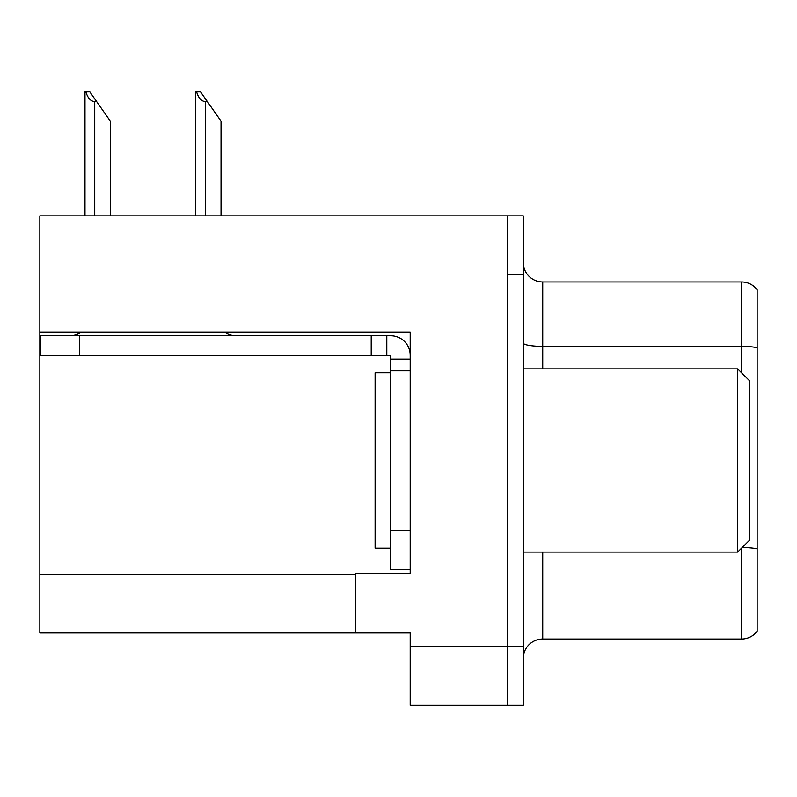 <?xml version="1.0" encoding="UTF-8"?>
<svg xmlns="http://www.w3.org/2000/svg" width="797" height="797" viewBox="0 0 797 797"><rect width="100%" height="100%" fill="white"/><g stroke="black" fill="none" stroke-linecap="round" stroke-linejoin="round"><path stroke-width="1.2" d="M410.196 370.824L410.196 530.653L390.699 530.653L390.699 569.636L410.196 569.636L410.196 530.653L410.196 573.342L355.621 573.342L355.621 632.987L39.85 632.987L39.85 332.03L410.196 332.03L410.196 370.824L390.699 370.824L390.699 355.233L371.213 355.233L371.213 335.736L390.699 335.736A19.497 19.497 0 0 1 410.196 355.243M355.621 632.987L410.196 632.987L410.196 705.106L507.659 705.106L507.659 646.636L507.659 705.106L523.25 705.106L523.25 646.636L507.659 646.636L507.659 215.857L39.85 215.857L39.85 332.03M523.25 658.521A19.497 19.497 0 0 1 542.737 639.025L741.559 639.025L741.559 548.197M507.659 215.857L523.25 215.857L523.25 274.337L507.659 274.337L507.659 646.636L410.196 646.636M757.15 289.739A19.497 19.497 0 0 0 741.559 281.939A19.497 19.497 0 0 1 757.15 289.739A19.497 19.497 0 0 0 741.559 281.939A19.497 19.497 0 0 1 757.15 289.739L757.15 631.234A19.497 19.497 0 0 1 741.559 639.025M523.25 274.337L523.25 646.636M757.15 349.076L757.15 347.721A19.497 3.387 180 0 0 741.559 346.366L741.559 281.939L542.737 281.939A19.497 19.497 0 0 1 523.25 262.442A19.497 19.497 0 0 0 542.737 281.939L542.737 368.872M196.61 91.894L200.565 91.894L207.389 101.637L205.447 101.637C201.422 101.329 198.473 98.081 196.61 91.894L195.703 91.894L195.703 215.857M221.038 215.857L221.038 121.134L207.389 101.637M85.897 91.894L89.852 91.894L96.676 101.637L94.733 101.637C90.709 101.329 87.76 98.081 85.897 91.894L84.99 91.894L84.99 215.857M110.325 215.857L110.325 121.134L96.676 101.637M81.294 332.03A19.497 19.497 0 0 1 69.867 335.736M224.505 332.03A19.497 19.497 0 0 0 235.942 335.736M371.213 355.233L40.627 355.233L40.627 335.736L371.213 335.736M390.699 569.636L410.196 569.636M386.804 355.233L386.804 335.736M410.196 359.128L390.699 359.128M390.699 530.653L390.699 370.824M390.699 372.767L375.108 372.767L375.108 548.197L390.699 548.197M737.653 552.092L749.349 540.396L749.349 380.567L737.653 368.872L737.653 552.092L523.25 552.092M523.25 368.872L737.653 368.872M39.85 574.507L355.621 574.507M542.737 552.092L542.737 639.025M741.559 372.767L741.559 346.366L542.737 346.366A19.497 3.387 -0 0 1 523.25 342.979M757.15 548.874A19.497 3.387 180 0 0 742.226 547.529M542.737 281.939A19.497 19.497 0 0 1 523.25 262.442M205.447 215.857L205.447 101.637M94.733 215.857L94.733 101.637M79.61 355.233L79.61 335.736"/></g></svg>
